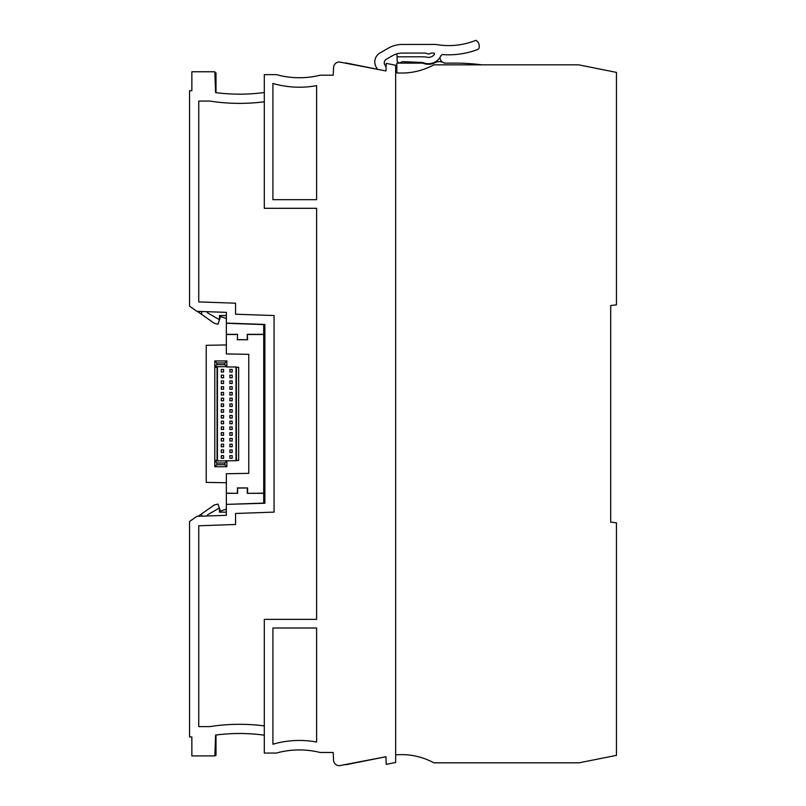 <?xml version="1.0" encoding="UTF-8"?>
<svg xmlns="http://www.w3.org/2000/svg" width="806" height="806" viewBox="0 0 806 806"><rect width="100%" height="100%" fill="white"/><g stroke="black" fill="none" stroke-linecap="round" stroke-linejoin="round"><path stroke-width="1.21" d="M263.723 324.395L263.723 334.329L247.291 334.329L247.613 339.749L237.276 339.749L237.609 334.329L226.355 334.329L226.355 353.945L248.772 354.338L248.772 473.344L226.355 473.737L226.355 504.395L263.723 503.085L263.723 493.343L247.291 493.343L263.723 493.181L263.723 334.329L264.872 334.389L264.872 335.004L263.723 334.903M263.723 493.181L264.872 493.292L264.872 492.678L263.723 492.778M226.355 334.329L226.355 323.095L264.872 324.435L264.872 503.246L226.355 504.395M226.355 482.734L206.225 482.381L206.225 345.3L226.355 344.948M263.723 324.596L226.355 323.287M264.872 482.27L263.723 482.28M263.723 345.442L264.872 345.452M264.872 492.547L263.723 492.647M264.872 335.135L263.723 335.034M207.122 515.991A1.723 1.723 179.7 0 1 207.978 514.571L219.454 507.951L219.454 512.153L226.355 512.153M207.122 311.69A1.723 1.723 179.7 0 0 207.978 313.101L219.454 319.73L219.454 315.529L226.355 315.529M214.799 360.947L226.869 360.947L226.869 366.69L214.799 366.69L214.799 360.947L216.804 362.962L224.854 362.962L226.869 360.947M224.854 462.997L224.854 464.719L216.804 464.719L216.804 462.997L224.854 462.997L226.869 460.982L226.869 466.734L224.854 464.719M216.804 464.719L214.799 466.734L214.799 460.982L236.007 460.7L236.007 366.982L226.869 366.982L224.854 364.685L216.804 364.685L214.799 366.69M236.007 366.982L237.79 367.294M236.007 367.294L238.657 367.294L238.657 460.377L236.007 460.377M236.007 460.7L237.79 460.377M226.355 334.5L237.276 334.5M237.609 334.329L237.276 339.749M237.609 339.578L247.613 339.749M247.291 339.578L247.291 334.329M247.613 334.49L263.723 334.49M226.355 493.181L237.609 493.343L226.355 493.343M237.276 493.181L237.609 488.093L237.609 493.343M237.609 488.093L247.613 487.932L237.276 487.932M247.291 493.343L247.291 488.093M247.613 487.932L247.613 493.181M214.799 460.982L216.804 462.997M232.188 429.507L232.188 426.918L229.891 426.918L229.891 429.507L232.188 429.507M232.188 444.166L229.891 444.166L229.891 446.756L232.188 446.756L232.188 444.166M223.584 412.259L223.584 409.67L221.287 409.67L221.287 412.259L223.584 412.259M232.188 380.926L229.891 380.926L229.891 383.515L232.188 383.515L232.188 380.926M229.891 392.421L229.891 395.011L232.188 395.011L232.188 392.421L229.891 392.421M223.584 377.762L223.584 375.173L221.287 375.173L221.287 377.762L223.584 377.762M217.439 366.69L217.439 460.982M236.38 367.294L236.38 460.377M217.439 460.377L214.799 460.377L214.799 367.294L217.439 367.294M232.188 418.012L232.188 415.422L229.891 415.422L229.891 418.012L232.188 418.012M232.188 441.003L232.188 438.414L229.891 438.414L229.891 441.003L232.188 441.003M223.584 392.421L221.287 392.421L221.287 395.011L223.584 395.011L223.584 392.421M221.287 438.414L221.287 441.003L223.584 441.003L223.584 438.414L221.287 438.414M223.584 403.917L221.287 403.917L221.287 406.506L223.584 406.506L223.584 403.917M229.891 400.763L232.188 400.763L232.188 398.174L229.891 398.174L229.891 400.763M221.287 380.926L221.287 383.515L223.584 383.515L223.584 380.926L221.287 380.926M223.584 435.26L223.584 432.671L221.287 432.671L221.287 435.26L223.584 435.26M221.287 389.258L223.584 389.258L223.584 386.679L221.287 386.679L221.287 389.258M229.891 369.43L229.891 372.009L232.188 372.009L232.188 369.43L229.891 369.43M223.584 458.251L223.584 455.662L221.287 455.662L221.287 458.251L223.584 458.251M221.287 449.919L221.287 452.509L223.584 452.509L223.584 449.919L221.287 449.919M221.287 446.756L223.584 446.756L223.584 444.166L221.287 444.166L221.287 446.756M223.584 415.422L221.287 415.422L221.287 418.012L223.584 418.012L223.584 415.422M232.188 386.679L229.891 386.679L229.891 389.258L232.188 389.258L232.188 386.679M223.584 400.763L223.584 398.174L221.287 398.174L221.287 400.763L223.584 400.763M221.287 369.43L221.287 372.009L223.584 372.009L223.584 369.43L221.287 369.43M223.584 421.165L221.287 421.165L221.287 423.755L223.584 423.755L223.584 421.165M223.584 426.918L221.287 426.918L221.287 429.507L223.584 429.507L223.584 426.918M232.188 406.506L232.188 403.917L229.891 403.917L229.891 406.506L232.188 406.506M229.891 421.165L229.891 423.755L232.188 423.755L232.188 421.165L229.891 421.165M229.891 377.762L232.188 377.762L232.188 375.173L229.891 375.173L229.891 377.762M215.655 460.377L215.655 460.982M226.869 466.734L214.799 466.734M217.076 460.377L217.076 367.294M229.891 449.919L229.891 452.509L232.188 452.509L232.188 449.919L229.891 449.919M229.891 435.26L232.188 435.26L232.188 432.671L229.891 432.671L229.891 435.26M229.891 412.259L232.188 412.259L232.188 409.67L229.891 409.67L229.891 412.259M229.891 458.251L232.188 458.251L232.188 455.662L229.891 455.662L229.891 458.251M215.655 367.294L215.655 366.69M216.804 364.685L216.804 362.962M224.854 362.962L224.854 364.685M396.824 72.893L396.824 63.13L422.807 63.13A14.377 14.377 -179.8 0 0 435.079 62.656A9.198 9.198 -179.8 0 1 444.388 63.13L458.987 63.13A220.562 220.562 180 0 1 482.028 64.843M396.532 72.872L396.824 68.389M345.754 62.928L377.41 69.256L376.18 67.11A10.347 10.347 179.1 0 1 379.969 52.974L388.079 48.289A28.744 28.744 -1.1 0 1 402.446 44.441L435.804 44.441A72.439 72.439 178.9 0 0 475.943 40.3L477.253 41.388A5.179 5.179 178.9 0 1 479.127 45.015L479.258 46.929A2.589 2.589 178.9 0 1 477.595 49.529A81.638 81.638 178.9 0 1 442.313 54.556L441.164 55.251A13.803 13.803 178.9 0 1 423.603 62.828A5.753 5.753 178.9 0 0 421.84 62.465L403.03 61.649A2.871 2.871 178.9 0 0 401.096 62.294A2.448 2.448 178.9 0 1 397.106 60.4L397.106 56.803L423.14 56.803A17.248 17.248 178.9 0 1 426.837 57.206A7.476 7.476 178.9 0 0 434.374 54.455A0.866 0.866 178.9 0 0 433.688 53.065L431.925 53.065A3.446 3.446 178.7 0 0 430.313 53.468A4.02 4.02 178.7 0 1 426.565 53.468A3.446 3.446 178.7 0 0 424.953 53.065L402.446 53.065A20.12 20.12 178.9 0 0 392.391 55.765L386.276 59.291A4.02 4.02 179.1 0 0 384.794 64.792L386.094 67.039M396.824 53.871L397.106 56.803M403.715 63.13A2.297 2.297 -0 0 0 405.821 61.77M443.24 62.485A5.753 5.753 180 0 1 439.945 57.528M395.665 72.802C409.186 73.89 421.911 71.23 433.87 64.843L578.718 64.843L616.449 72.389L616.449 304.849L610.696 305.555L610.696 522.127L616.449 522.832L616.449 755.353L579.04 762.829L433.88 762.829C421.921 756.431 409.186 753.781 395.665 754.859M395.665 762.486L395.665 65.256L386.225 63.362L385.963 70.958L339.316 61.981A5.753 5.753 -179.5 0 0 333.583 67.422L333.17 75.2L320.163 75.2A86.524 86.524 -178.4 0 1 276.377 74.626L264.297 74.626L264.297 208.301L316.617 208.301L316.617 619.381L264.297 619.381L264.297 753.056L276.377 753.056A86.524 86.524 -178.4 0 1 320.163 752.472L333.17 752.472L333.583 760.249A5.753 5.753 1.7 0 0 339.316 765.7L385.963 756.723L386.225 764.37L395.665 762.486M345.754 764.753L385.963 756.723M316.617 85.638L316.617 199.676L272.922 199.676L272.922 83.461A94.866 94.866 -178.4 0 0 316.617 85.638M272.922 744.22L272.922 628.005L316.617 628.005L316.617 742.034A94.866 94.866 -178.4 0 0 272.922 744.22M226.355 504.586L226.355 515.316L196.886 516.344L189.551 521.472L189.551 736.956L191.858 736.956L191.858 755.927L214.849 755.927L215.585 735.072A183.98 183.98 -1.3 0 1 264.297 735.173C250.535 733.319 236.732 733.017 222.899 734.256M226.355 323.095L226.355 312.365L196.886 311.338L189.551 306.199L189.551 90.725L191.858 90.725L191.858 71.754L214.849 71.754L215.585 92.599A183.98 183.98 -0 0 0 264.297 92.509M264.297 101.788A193.178 193.178 180 0 1 209.852 101.072L198.75 101.072L198.75 301.907L235.554 303.197L235.554 314.209L274.07 315.549L274.07 512.122L235.554 513.472L235.554 524.484L198.75 525.774L198.75 726.609L209.852 726.609A193.178 193.178 180 0 1 264.297 725.894M214.87 755.353L215.998 755.353L215.998 735.022A183.98 183.98 180 0 0 215.585 735.072M220.763 512.153L218.013 504.103L214.346 504.949L198.135 516.303M201.631 516.183L201.631 513.855M226.355 509.19L220.481 511.105M220.925 315.529L218.013 324.153L214.346 323.307L201.631 314.4L201.631 311.499M197.269 311.348L201.631 314.4M220.622 316.627L226.355 318.481L220.622 316.627M215.998 92.66L215.998 72.903L214.89 72.903"/></g></svg>
